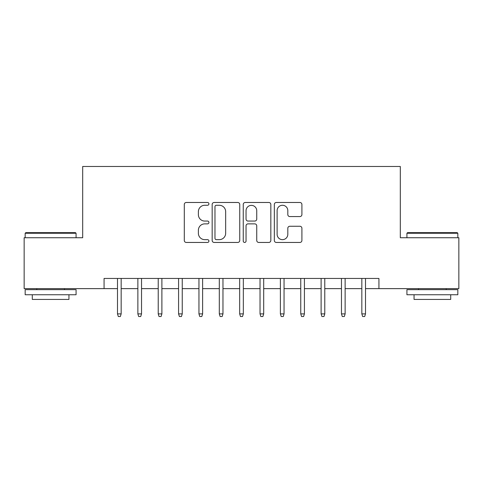 <?xml version="1.0" encoding="UTF-8"?>
<svg xmlns="http://www.w3.org/2000/svg" width="483" height="483" viewBox="0 0 483 483"><rect width="100%" height="100%" fill="white"/><g stroke="black" fill="none" stroke-linecap="round" stroke-linejoin="round"><path stroke-width="0.72" d="M208.922 203.874A1.401 1.401 0 0 0 207.527 202.48L186.293 202.48A1.998 1.998 0 0 0 184.295 204.478L184.295 240.449A1.998 1.998 0 0 0 186.293 242.448L207.527 242.448A1.401 1.401 0 0 0 208.922 241.047A1.401 1.401 0 0 0 207.527 239.653L204.78 239.653A6.394 6.394 0 0 1 198.38 233.253L198.38 230.258A6.394 6.394 0 0 1 204.78 223.864L207.527 223.864A1.401 1.401 0 0 0 208.922 222.464A1.401 1.401 0 0 0 207.527 221.063L204.78 221.063A6.394 6.394 0 0 1 198.38 214.669L198.38 211.669A6.394 6.394 0 0 1 204.78 205.275L207.527 205.275A1.401 1.401 0 0 0 208.922 203.874M299.907 216.565A1.998 1.998 0 0 0 301.905 214.567L301.905 204.478A1.998 1.998 0 0 0 299.907 202.48L276.324 202.48A1.998 1.998 0 0 0 274.326 204.478L274.326 240.449A1.998 1.998 0 0 0 276.324 242.448L299.907 242.448A1.998 1.998 0 0 0 301.905 240.449L301.905 228.26A1.998 1.998 0 0 0 299.907 226.261L289.812 226.261A1.998 1.998 0 0 0 287.814 228.26L287.814 234.303A5.343 5.343 0 0 1 282.47 239.653A5.343 5.343 0 0 1 277.121 234.303L277.121 210.624A5.343 5.343 0 0 1 282.47 205.275A5.343 5.343 0 0 1 287.814 210.624L287.814 214.567A1.998 1.998 0 0 0 289.812 216.565L299.907 216.565M104.068 288.635L24.15 288.635L24.15 237.733L82.69 237.733L82.69 166.472L400.31 166.472L400.31 237.733L458.85 237.733L458.85 288.635L378.932 288.635L378.932 278.456L104.068 278.456L104.068 288.635L117.502 288.635M239.749 204.478A1.998 1.998 0 0 0 237.751 202.48L214.168 202.48A1.998 1.998 0 0 0 212.17 204.478L212.17 240.449A1.998 1.998 0 0 0 214.168 242.448L237.751 242.448A1.998 1.998 0 0 0 239.749 240.449L239.749 204.478M245.249 202.48L268.832 202.48A1.998 1.998 0 0 1 270.83 204.478L270.83 240.449A1.998 1.998 0 0 1 268.832 242.448L258.737 242.448A1.998 1.998 0 0 1 256.739 240.449L256.739 225.863A1.998 1.998 0 0 0 254.74 223.864L248.045 223.864A1.998 1.998 0 0 0 246.046 225.863L246.046 241.047A1.401 1.401 0 0 1 244.646 242.448A1.401 1.401 0 0 1 243.251 241.047L243.251 204.478A1.998 1.998 0 0 1 245.249 202.48M121.167 288.635L137.866 288.635M141.531 288.635L158.225 288.635M161.89 288.635L178.583 288.635M182.248 288.635L198.948 288.635M202.612 288.635L219.306 288.635M222.971 288.635L239.665 288.635M243.335 288.635L260.029 288.635M263.694 288.635L280.388 288.635M284.052 288.635L300.752 288.635M304.417 288.635L321.11 288.635M324.775 288.635L341.469 288.635M345.134 288.635L361.833 288.635M365.498 288.635L378.932 288.635M216.366 205.275A1.401 1.401 0 0 0 214.971 206.676L214.971 238.252A1.401 1.401 0 0 0 216.366 239.653L219.264 239.653A6.394 6.394 0 0 0 225.664 233.253L225.664 211.669A6.394 6.394 0 0 0 219.264 205.275L216.366 205.275M256.739 210.721A5.343 5.343 0 0 0 251.395 205.378A5.343 5.343 0 0 0 246.046 210.721L246.046 219.065A1.998 1.998 0 0 0 248.045 221.063L254.74 221.063A1.998 1.998 0 0 0 256.739 219.065L256.739 210.721M117.502 313.884L118.317 316.528L120.352 316.528L121.167 313.884L117.502 313.884L117.502 278.456M121.167 313.884L121.167 278.456M25.78 232.643L75.457 232.643L76.073 233.253L25.17 233.253L25.78 232.643M50.618 294.745L25.17 294.745L25.17 289.655L76.073 289.655L76.073 294.745L50.618 294.745M68.942 294.745L68.942 299.424L32.295 299.424L32.295 294.745M407.543 232.643L457.22 232.643L457.83 233.253L406.928 233.253L407.543 232.643M432.382 294.745L406.928 294.745L406.928 289.655L457.83 289.655L457.83 294.745L432.382 294.745M450.705 294.745L450.705 299.424L414.058 299.424L414.058 294.745M137.866 313.884L138.681 316.528L140.716 316.528L141.531 313.884L137.866 313.884L137.866 278.456M141.531 313.884L141.531 278.456M158.225 313.884L159.04 316.528L161.074 316.528L161.89 313.884L158.225 313.884L158.225 278.456M161.89 313.884L161.89 278.456M178.583 313.884L179.398 316.528L181.439 316.528L182.248 313.884L178.583 313.884L178.583 278.456M182.248 313.884L182.248 278.456M198.948 313.884L199.763 316.528L201.797 316.528L202.612 313.884L198.948 313.884L198.948 278.456M202.612 313.884L202.612 278.456M219.306 313.884L220.121 316.528L222.156 316.528L222.971 313.884L219.306 313.884L219.306 278.456M222.971 313.884L222.971 278.456M239.665 313.884L240.48 316.528L242.52 316.528L243.335 313.884L239.665 313.884L239.665 278.456M243.335 313.884L243.335 278.456M260.029 313.884L260.844 316.528L262.879 316.528L263.694 313.884L260.029 313.884L260.029 278.456M263.694 313.884L263.694 278.456M280.388 313.884L281.203 316.528L283.237 316.528L284.052 313.884L280.388 313.884L280.388 278.456M284.052 313.884L284.052 278.456M300.752 313.884L301.561 316.528L303.602 316.528L304.417 313.884L300.752 313.884L300.752 278.456M304.417 313.884L304.417 278.456M321.11 313.884L321.926 316.528L323.96 316.528L324.775 313.884L321.11 313.884L321.11 278.456M324.775 313.884L324.775 278.456M341.469 313.884L342.284 316.528L344.319 316.528L345.134 313.884L341.469 313.884L341.469 278.456M345.134 313.884L345.134 278.456M361.833 313.884L362.648 316.528L364.683 316.528L365.498 313.884L361.833 313.884L361.833 278.456M365.498 313.884L365.498 278.456M25.17 237.733L25.17 233.253M36.774 289.655L36.774 288.635M64.462 289.655L64.462 288.635M76.073 237.733L76.073 233.253M406.928 237.733L406.928 233.253M418.538 289.655L418.538 288.635M446.226 289.655L446.226 288.635M457.83 237.733L457.83 233.253"/></g></svg>
